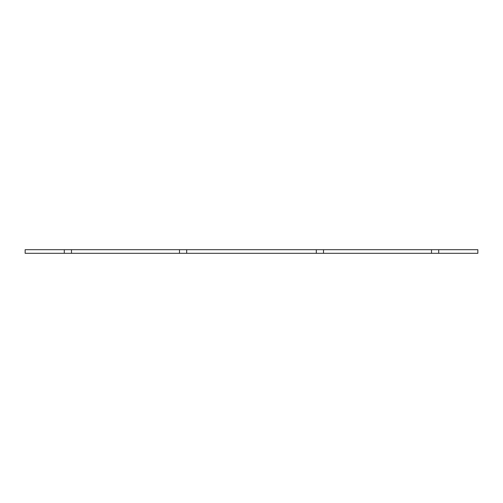 <?xml version="1.0" encoding="UTF-8"?>
<svg xmlns="http://www.w3.org/2000/svg" width="503" height="503" viewBox="0 0 503 503"><rect width="100%" height="100%" fill="white"/><g stroke="black" fill="none" stroke-linecap="round" stroke-linejoin="round"><path stroke-width="0.75" d="M71.489 249.702L71.489 253.298L25.15 253.298L25.15 249.702L477.85 249.702L477.85 253.298L431.511 253.298L431.511 249.702M323.504 249.702L323.504 253.298L316.305 253.298L316.305 249.702M186.695 249.702L186.695 253.298L316.305 253.298M186.695 253.298L179.496 253.298L179.496 249.702M71.489 253.298L179.496 253.298M64.29 249.702L64.29 253.298M438.71 249.702L438.71 253.298M323.504 253.298L431.511 253.298"/></g></svg>
